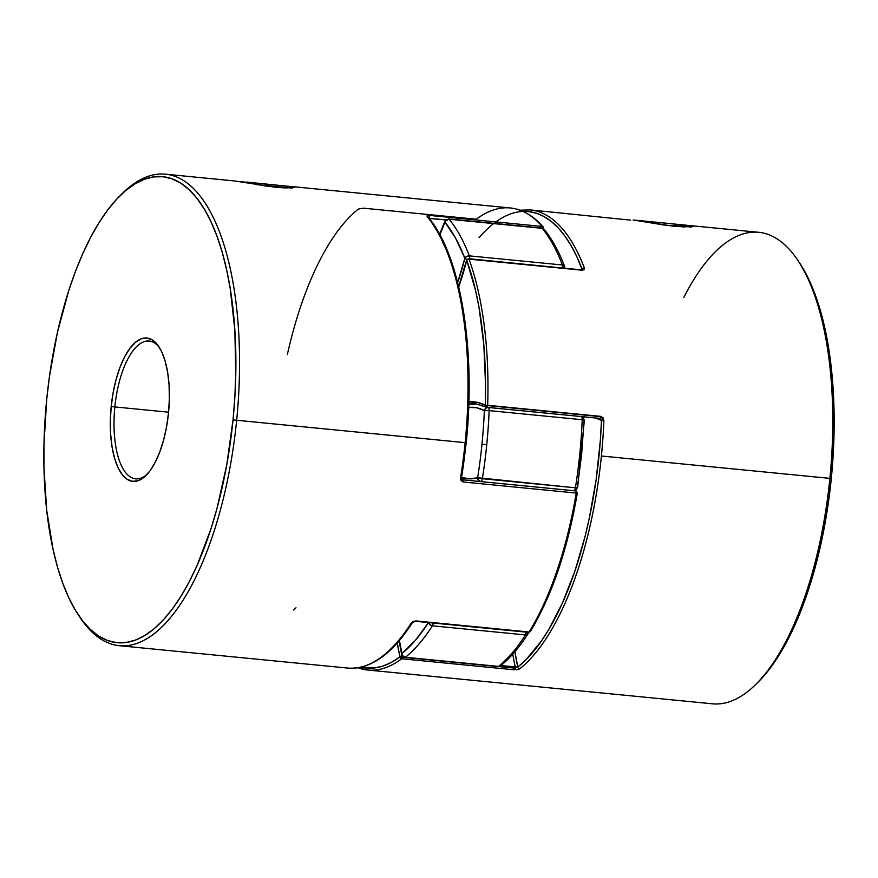 <?xml version="1.0" encoding="UTF-8"?>
<svg xmlns="http://www.w3.org/2000/svg" width="878" height="878" viewBox="0 0 878 878"><rect width="100%" height="100%" fill="white"/><g stroke="black" fill="none" stroke-linecap="round" stroke-linejoin="round"><path stroke-width="1.32" d="M662.692 224.878L684.423 227.007L662.692 224.878M637.055 220.378L689.12 225.536L637.055 220.378M686.848 225.262L634.783 220.115L686.848 225.262M655.251 222.09L678.595 224.494L655.251 222.09M238.048 181.45L290.267 186.465L238.048 181.45M246.455 182.075L279.753 185.423L246.455 182.075M285.635 187.936L263.784 185.796L285.635 187.936M688.561 225.459L690.777 225.646L689.823 226.392L690.777 225.646L688.637 225.459M630.503 220.137L530.235 209.919A236.884 94.835 95.6 0 1 584.364 267.977L584.1 269.667L582.004 270.215L468.995 259.142A236.884 94.835 95.6 0 1 487.674 405.285L600.684 416.359L603.032 417.752L603.877 420.529A236.884 94.835 95.6 0 1 601.408 456L831.301 478.51A234.108 93.716 -84.4 0 0 799.419 262.709A234.108 93.716 -84.4 0 0 798.508 261.392M357.862 667.796L367.706 670.035A236.884 94.835 -84.4 0 0 401.674 658.763A1.822 1.569 -126.9 0 1 399.929 656.876L401.674 658.763L402.267 655.943L399.929 656.876L397.273 642.948A159.752 63.951 -84.4 0 0 399.929 656.876A235.063 94.1 95.6 0 1 361.034 667.181L374.215 668.004L382.764 666.128L391.358 662.407L399.929 656.876A1.822 1.054 -12.6 0 1 402.267 655.943L402.267 655.943A1.822 0.724 95.6 0 1 402.311 657.117L404.056 657.293L402.311 657.117A1.822 0.724 95.6 0 1 401.674 658.763L514.684 669.837A1.822 0.724 -84.4 0 0 515.32 668.191L498.825 666.578L515.32 668.191A1.822 0.724 95.6 0 1 514.684 669.837L401.674 658.763A236.884 94.835 95.6 0 1 367.706 670.035A236.884 94.835 95.6 0 1 357.961 667.774M486.884 407.304L599.641 418.356A1.822 0.724 -84.4 0 0 599.762 418.389A1.822 0.724 -84.4 0 0 600.662 416.655L487.663 405.592A1.822 0.724 95.6 0 1 486.752 407.326A1.822 0.724 95.6 0 1 486.631 407.282A1.822 1.646 -60.9 0 1 485.271 405.351L485.556 384.773L483.833 344.955L479.103 307.969L475.656 290.914L466.734 260.327L458.744 286.963A159.752 63.951 -84.4 0 0 466.734 260.327A1.822 0.593 -165.8 0 1 466.624 260.042L468.995 259.142A1.822 0.724 -84.4 0 0 468.567 258.681A1.822 0.724 95.6 0 1 468.995 259.142L582.004 270.215A1.822 0.724 -84.4 0 0 581.576 269.755A1.822 0.724 95.6 0 1 582.004 270.215L584.364 267.977A1.822 1.295 159.2 0 0 582.114 269.184L581.971 269.755M683.797 297.565A236.884 94.835 95.6 0 1 797.608 260.02A236.884 94.835 95.6 0 1 829.875 478.378A236.884 94.835 -84.4 0 0 758.702 232.297L690.327 225.602M693.39 226.315L690.777 225.646L693.379 226.272L691.195 226.875L674.414 226.359L633.126 219.994L667.137 225.503L693.302 226.436M516.121 669.87L519.578 668.937L516.121 669.87M367.706 670.035L712.508 703.816A236.884 94.835 -84.4 0 0 829.875 478.378L601.408 456A236.884 94.835 95.6 0 1 519.578 668.937A236.884 94.835 -84.4 0 0 601.408 456A236.884 94.835 -84.4 0 0 603.877 420.529L600.684 416.359L487.674 405.285A236.884 94.835 -84.4 0 0 468.995 259.142A1.822 1.284 160 0 0 466.734 260.327A235.063 94.1 95.6 0 1 485.271 405.351A159.752 63.951 -84.4 0 0 468.863 402.003L477.906 402.475L485.271 405.351L487.674 405.285L485.271 405.351L485.545 406.646L486.752 407.326L599.85 418.389M523.123 211.422L528.819 211.609L536.612 213.299L544.184 216.647L551.483 221.607L558.452 228.159L565.037 236.259L571.216 245.84L576.912 256.837L582.136 269.733M583.102 417.324L585.352 416.984A156.097 62.492 -84.4 0 0 583.102 417.324M600.673 418.861L601.463 420.551A156.097 62.492 -84.4 0 0 595.69 417.994L601.463 420.551L600.365 440.24L596.151 479.575L589.368 517.954L585.077 536.436L574.816 571.337L562.6 602.67L548.761 629.559L541.353 641.083L525.834 659.905L517.822 667.06L514.892 651.728A156.097 62.492 -84.4 0 0 517.822 667.06A1.822 1.558 51.6 0 0 519.578 668.937A1.822 1.558 -128.4 0 1 517.822 667.06L500.855 665.601L515.265 667.017A1.822 0.724 95.6 0 1 515.32 668.191A1.822 0.724 -84.4 0 0 515.265 667.017A157.93 63.227 95.6 0 1 512.785 654.132A157.93 63.227 -84.4 0 0 515.265 667.017M799.331 262.577L809.231 280.28L815.212 294.701L820.458 310.801L828.525 347.37L831.268 367.487L834.045 410.443L834.056 432.865L831.301 478.51L828.58 501.294L820.546 545.688L809.34 587.119L802.69 606.204L795.402 623.973L787.577 640.238L779.269 654.856L770.566 667.664L758.252 681.986M829.875 478.378A236.884 94.835 95.6 0 1 756.057 684.171L758.351 681.888A234.108 93.716 -84.4 0 0 831.301 478.51L829.875 478.378M476.063 403.902A157.93 63.227 95.6 0 0 468.797 404.231A157.93 63.227 95.6 0 1 476.085 403.902L486.752 407.326M582.103 269.941L468.567 258.681L466.624 260.042L458.656 286.601M485.545 406.646L486.631 407.282L487.674 405.285A1.822 0.724 95.6 0 1 487.663 405.592L600.662 416.655A1.822 0.724 -84.4 0 0 600.684 416.359A1.822 0.724 95.6 0 1 600.662 416.655A1.822 0.724 95.6 0 1 599.784 418.4A1.822 0.724 95.6 0 1 599.641 418.356L601.463 420.551L603.877 420.529L601.463 420.551A235.063 94.1 95.6 0 1 517.822 667.06L517.416 667.093M479.015 237.718A235.063 94.1 95.6 0 1 582.114 269.184A1.822 1.295 -20.8 0 1 584.364 267.977A236.884 94.835 -84.4 0 0 530.246 209.919L520.138 210.204M289.707 186.377L291.924 186.575L290.98 187.321L291.924 186.575L294.525 187.255M294.262 187.453L285.668 187.936L275.593 187.288L234.283 180.923L165.492 174.184A236.884 94.835 95.6 0 1 236.665 420.266L233.032 419.904A234.108 93.716 95.6 0 1 78.581 615.291A234.108 93.716 95.6 0 1 46.699 399.49L43.944 445.135L43.955 467.557L46.732 510.513L53.097 549.595L57.542 567.199L62.788 583.299L68.769 597.72L75.442 610.331L82.73 621.009L90.566 629.658L98.885 636.177L107.588 640.523L116.609 642.641L125.861 642.52L135.234 640.161L144.661 635.573L154.034 628.824L163.275 619.945L172.297 609.058L181 596.239L189.308 581.631L197.133 565.366L211.071 528.501L217.042 508.263L226.711 465.153L233.032 419.904L234.865 397.021L235.776 374.258L234.843 329.974L230.245 288.763L226.634 269.798L222.189 252.195L216.943 236.094L210.961 221.673L204.289 209.063L197.001 198.384L189.154 189.736L180.846 183.206L172.132 178.871L163.11 176.741L153.869 176.862L144.497 179.233L135.069 183.809L125.686 190.57L116.445 199.438L107.434 210.336L98.731 223.144L90.423 237.762L82.598 254.027L75.31 271.796L68.66 290.881L57.454 332.312L49.42 376.706L46.699 399.49A234.108 93.716 95.6 0 1 119.649 196.112A234.108 93.716 95.6 0 1 233.032 419.904L236.665 420.266A236.884 94.835 95.6 0 1 119.298 645.703A236.884 94.835 95.6 0 1 79.492 616.619M290.475 187.925L256.464 184.643M576.286 492.777L577.362 492.997L576.286 492.777A1.822 0.724 -84.4 0 0 575.738 490.879A1.822 0.724 -84.4 0 0 575.617 490.89L577.373 492.876L576.242 493.074L463.244 482L461.049 480.617L460.544 477.895L461.652 477.841L460.544 477.895A236.884 94.835 -84.4 0 0 465.142 442.655A236.884 94.835 95.6 0 1 460.544 477.895L463.244 482A1.822 0.724 -84.4 0 0 462.75 479.816A1.822 0.724 -84.4 0 0 462.607 479.827A1.822 0.724 95.6 0 1 462.728 479.816A1.822 0.724 95.6 0 1 463.244 482L576.242 493.074A236.884 94.835 95.6 0 1 529.105 632.006A236.884 94.835 -84.4 0 0 576.242 493.074A1.822 0.724 -84.4 0 0 576.286 492.777L575.617 490.89L462.849 479.849M577.219 493.085L577.362 492.997C567.55 549.683 551.878 595.855 530.334 631.512L528.611 632.369A1.822 0.724 -84.4 0 0 529.105 632.006L416.095 620.933L529.105 632.006A1.822 0.724 95.6 0 1 528.611 632.369L415.601 621.306A1.822 0.724 95.6 0 0 416.095 620.933L411.332 622.919L413.275 621.404L416.095 620.933A1.822 0.724 -84.4 0 1 415.59 621.295M543.427 227.621L542.154 226.447L429.144 215.373L427.125 216.581A236.884 94.835 95.6 0 1 465.142 442.655L466.229 442.753L461.51 477.709A235.063 94.1 -84.4 0 0 466.075 442.731L236.665 420.266L465.142 442.655A236.884 94.835 -84.4 0 0 427.125 216.581L427.158 215.604L429.144 215.373L542.154 226.447A236.884 94.835 -84.4 0 0 510.294 207.965A236.884 94.835 95.6 0 1 542.154 226.447A1.822 1.558 -41.1 0 1 543.394 228.28L542.461 228.192A1.822 0.724 -84.4 0 0 542.154 226.447L542.461 228.192M159.62 347.864A69.241 27.723 -84.4 0 0 114.842 406.931L111.199 406.558A72.018 28.831 95.6 0 1 158.72 346.448A72.018 28.831 95.6 0 1 168.521 412.836L166.579 426.752L163.604 440.021L159.719 452.115L155.077 462.585L149.842 471.025L144.222 477.105L138.439 480.595L132.71 481.363L127.255 479.366L122.283 474.702L117.992 467.535L114.535 458.151L112.055 446.902L110.65 434.215L110.354 420.595L111.199 406.558L113.152 392.631L116.115 379.373L120.001 367.267L124.654 356.797L129.889 348.368L135.508 342.288L141.292 338.798L147.021 338.03L152.476 340.016L157.436 344.692L161.739 351.848L165.185 361.242L167.665 372.491L169.081 385.168L169.366 398.788L168.521 412.836A72.018 28.831 95.6 0 1 146.077 475.404A72.018 28.831 95.6 0 1 111.199 406.558L114.842 406.931A69.241 27.723 95.6 0 1 149.15 341.026A69.241 27.723 95.6 0 1 159.62 347.864M78.581 615.291L80.392 617.98A236.884 94.835 -84.4 0 0 236.665 420.266A236.884 94.835 -84.4 0 0 121.943 193.829L119.649 196.112M168.587 412.188L114.842 406.931L168.587 412.188M415.601 621.306L412.561 622.425A1.822 1.306 -147.6 0 1 411.332 622.919A1.822 1.306 32.4 0 0 412.55 622.436C392.071 654.373 370.483 669.596 347.765 668.081A236.884 94.835 -84.4 0 0 411.332 622.919A236.884 94.835 95.6 0 1 347.754 668.081L119.298 645.703M120.791 194.993A236.884 94.835 95.6 0 1 165.492 174.184M289.773 186.388L294.525 187.201L292.352 187.804M397.416 642.081L405.164 632.555M466.075 442.731L468.512 407.732M449.064 255.893L439.461 234.942M147.241 474.186A69.241 27.723 95.6 0 1 135.64 478.861A69.241 27.723 95.6 0 1 114.842 406.931A69.241 27.723 -84.4 0 0 147.241 474.197M428.409 218.161A1.822 1.547 -39.7 0 1 428.354 218.402L445.815 219.895L429.166 218.26A1.822 0.724 -84.4 0 0 429.144 215.373A1.822 0.724 95.6 0 1 429.166 218.26A157.93 63.227 95.6 0 0 429.133 218.348M530.444 630.722L545.216 602.736L558.199 569.712L568.977 532.694L577.219 492.854M287.358 354.569A236.884 94.835 95.6 0 1 358.422 209.063L363.316 208.163L476.326 219.237A236.884 94.835 95.6 0 1 510.294 207.965L291.474 186.531M293.636 610.023L295.996 607.785M543.208 227.051L542.154 226.447M530.191 631.699L529.105 632.006A1.822 1.295 31.7 0 0 530.334 631.523M427.125 216.581A1.822 1.547 -39.7 0 1 428.102 217.085A1.822 1.547 140.3 0 0 427.125 216.581M564.433 266.023L564.774 266.989L562.436 264.991L562.699 267.889A3.644 1.46 -84.4 0 0 562.699 267.889L564.576 268.064L562.699 267.9A3.644 1.46 -84.4 0 0 562.436 264.991A236.884 94.835 -84.4 0 0 542.242 228.357L449.174 219.237A236.884 94.835 95.6 0 1 469.368 255.871L562.436 264.991L469.368 255.871A3.644 1.46 95.6 0 1 469.631 258.78L469.368 255.871L466.668 256.442L464.857 258.297L455.616 238.201L444.981 222.222L439.856 234.744A154.276 61.767 95.6 0 1 444.981 222.222A233.241 93.375 95.6 0 1 464.857 258.297A154.276 61.767 95.6 0 1 457.657 282.518L464.857 258.297L467.359 259.614M564.576 268.064L564.784 268.624M428.486 622.568A233.241 93.375 95.6 0 1 401.937 653.517A154.276 61.767 95.6 0 1 399.435 640.457L401.937 653.517L415.492 640.194L428.497 622.546L429.913 624.719L432.437 625.816L433.271 623.029A3.644 1.46 95.6 0 1 432.437 625.816L525.505 634.926L432.437 625.816A236.884 94.835 95.6 0 1 405.46 657.271L498.517 666.391A236.884 94.835 -84.4 0 0 525.505 634.926A3.644 1.46 -84.4 0 0 526.339 632.149L525.505 634.926L528.194 633.411L527.678 634.3M488.267 407.425L485.732 408.237L484.338 410.652L489.156 410.608A3.644 1.46 -84.4 0 0 488.267 407.425A3.644 1.46 95.6 0 1 489.156 410.608L484.338 410.652A233.241 93.375 95.6 0 1 481.967 444.279L486.741 444.762A236.884 94.835 -84.4 0 0 489.156 410.608L582.213 419.728A236.884 94.835 95.6 0 1 575.419 487.817L577.636 487.718L575.419 487.817A3.644 1.46 95.6 0 1 573.916 490.747A3.644 1.46 -84.4 0 0 575.419 487.817L482.351 478.708A236.884 94.835 -84.4 0 0 486.741 444.762L481.967 444.279A233.241 93.375 95.6 0 1 477.643 477.698L575.419 487.817A236.884 94.835 -84.4 0 0 582.213 419.728L489.156 410.608A236.884 94.835 95.6 0 1 486.741 444.762A236.884 94.835 95.6 0 1 482.351 478.708A3.644 1.46 95.6 0 1 480.935 481.594A3.644 1.46 -84.4 0 0 482.351 478.708L477.643 477.698A233.241 93.375 -84.4 0 0 481.967 444.279A233.241 93.375 -84.4 0 0 484.338 410.652L476.633 407.754L468.622 407.436M468.775 404.758A157.93 63.227 95.6 0 1 476.897 404.001M584.057 420.419L581.675 454.047L577.362 487.466M461.63 477.445L469.532 478.861L477.643 477.698L478.543 480.343L480.859 481.627M574.41 490.747L576.308 489.913M480.365 481.539A3.644 3.292 -106.7 0 1 477.643 477.698A154.276 61.767 95.6 0 1 461.707 477.467M575.134 490.615A3.644 3.292 -106.7 0 1 574.223 490.758M582.213 419.728A3.644 1.46 -84.4 0 0 581.401 416.6A3.644 1.46 95.6 0 1 582.213 419.728M583.497 417.818L581.829 416.633A3.644 3.292 -61 0 1 582.542 416.929M468.676 407.425A154.276 61.767 95.6 0 1 484.338 410.652A3.644 3.292 -61 0 1 487.948 407.414M466.887 259.46A3.644 1.185 -165.8 0 1 464.857 258.297A3.644 2.612 -21.1 0 1 469.368 255.871A236.884 94.835 -84.4 0 0 449.174 219.237A3.644 3.095 140.8 0 0 444.981 222.222L446.573 219.983L449.174 219.237L542.242 228.357A236.884 94.835 95.6 0 1 562.436 264.991A3.644 2.612 -21.1 0 1 564.642 266.407A3.644 2.612 -21.1 0 1 564.653 266.44L564.872 268.097M527.974 633.938A3.644 2.634 -147.3 0 1 527.941 633.971A3.644 2.634 -147.3 0 1 525.505 634.926A236.884 94.835 95.6 0 1 498.517 666.391A3.644 1.46 95.6 0 1 497.969 666.589A3.644 1.46 -84.4 0 0 498.517 666.391L405.46 657.271L403.046 656.042L401.937 653.517A3.644 3.106 51.2 0 0 405.46 657.271A236.884 94.835 -84.4 0 0 432.437 625.816A3.644 2.634 -147.3 0 1 428.508 622.568M405.46 657.271A3.644 1.46 95.6 0 1 404.901 657.479A3.644 1.46 -84.4 0 0 405.46 657.271M501.47 664.58L498.517 666.391A3.644 3.106 51.2 0 0 500.614 665.798C510.195 658.039 519.315 647.426 527.952 633.949L528.512 632.347M500.603 665.798L497.969 666.589L404.901 657.479C404.374 657.984 403.309 657.04 401.696 654.637A3.644 2.118 -12.6 0 1 401.937 653.517L401.948 655.164M564.653 266.429C558.858 251.382 552.042 239.025 544.195 229.367A3.644 3.095 140.8 0 0 542.242 228.357A3.644 1.46 -84.4 0 0 541.726 228.039A3.644 1.46 95.6 0 1 542.242 228.357L544.777 230.705M444.894 221.322L444.981 222.222A3.644 2.14 -155.9 0 1 444.981 221.069L448.658 218.929A3.644 1.46 95.6 0 1 449.174 219.237A3.644 1.46 -84.4 0 0 448.658 218.929L541.726 228.039L544.195 229.367M447.418 220.115L446.211 220.18M690.777 227.556L689.12 225.536M291.935 188.485L290.267 186.465M797.608 260.02L799.419 262.709M510.294 207.965C522.245 209.227 533.187 215.538 543.109 226.919L543.394 228.862M428.102 217.075L428.102 217.085C460.5 254.774 476.095 348.336 466.229 442.753M575.738 490.879L462.728 479.816L461.652 477.83M574.607 490.769L577.636 487.718L584.375 420.244L582.037 416.655M476.875 404.001L468.775 404.593M401.696 654.637L399.084 640.874M444.981 221.069L439.593 234.25"/></g></svg>
